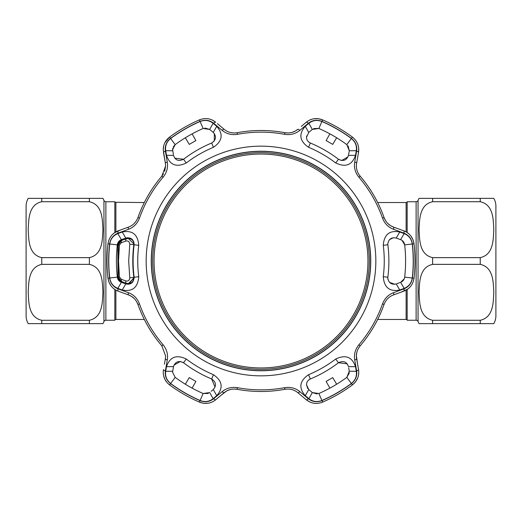 <?xml version="1.0" encoding="UTF-8"?>
<svg xmlns="http://www.w3.org/2000/svg" width="522" height="522" viewBox="0 0 522 522"><rect width="100%" height="100%" fill="white"/><g stroke="black" fill="none" stroke-linecap="round" stroke-linejoin="round"><path stroke-width="0.78" d="M144.326 202.536L114.84 202.275M144.326 319.464L115.884 319.464L115.884 290.115M115.884 231.885L115.884 202.536M115.884 319.464L114.84 319.725M377.674 319.464L406.116 319.464L406.116 290.115M406.116 231.885L406.116 202.536L377.674 202.536M406.116 319.464L407.16 319.725M406.116 202.536L407.16 202.275M407.16 289.475L407.16 320.247L416.112 320.247L416.112 201.753L407.16 201.753L407.16 232.525M416.112 320.247A2.088 2.088 0 0 1 418.057 321.565A15.66 15.66 0 0 0 419.055 323.64L432.621 323.64L419.055 323.64M416.112 201.753A2.088 2.088 0 0 0 418.057 200.435L418.057 321.565M419.055 198.36L432.621 198.36L419.055 198.36A15.66 15.66 0 0 0 418.057 200.435M432.621 320.28C419.075 317.219 419.655 301.964 419.055 292.307C419.636 282.689 419.133 267.336 432.621 264.36L480.24 264.36C493.786 267.421 493.205 282.676 493.799 292.333C493.225 301.951 493.727 317.304 480.24 320.28L432.621 320.28L432.621 323.64L493.799 323.64L480.24 323.64L480.24 320.28M432.621 257.64C419.075 254.579 419.655 239.324 419.055 229.667C419.636 220.049 419.133 204.696 432.621 201.72L480.24 201.72C493.786 204.781 493.205 220.036 493.799 229.693C493.225 239.311 493.727 254.664 480.24 257.64L432.621 257.64L432.621 264.36M495.9 315.81L495.9 206.19L495.9 315.81A15.66 15.66 0 0 1 493.799 323.64M495.9 206.19A15.66 15.66 0 0 0 493.799 198.36L432.621 198.36L432.621 201.72L480.24 201.72L480.24 198.36M89.379 320.28C102.867 317.304 102.364 301.951 102.945 292.333C102.345 282.676 102.925 267.421 89.379 264.36L41.76 264.36C28.273 267.336 28.775 282.689 28.201 292.307C28.795 301.964 28.214 317.219 41.76 320.28L89.379 320.28L89.379 323.64L102.945 323.64L28.201 323.64A15.66 15.66 0 0 1 26.1 315.81L26.1 206.19A15.66 15.66 0 0 1 28.201 198.36L102.945 198.36A15.66 15.66 0 0 1 103.943 200.435A2.088 2.088 0 0 0 105.888 201.753L114.84 201.753L114.84 232.525M105.888 201.753L105.888 320.247L114.84 320.247L114.84 289.475M105.888 320.247A2.088 2.088 0 0 0 103.943 321.565L103.943 200.435M102.945 323.64A15.66 15.66 0 0 0 103.943 321.565M41.76 201.72C28.273 204.696 28.775 220.049 28.201 229.667C28.795 239.324 28.214 254.579 41.76 257.64L89.379 257.64C102.867 254.664 102.364 239.311 102.945 229.693C102.345 220.036 102.925 204.781 89.379 201.72L41.76 201.72L41.76 198.36L28.201 198.36M28.201 323.64L41.76 323.64L41.76 320.28M261 367.958A106.958 106.958 0 0 0 367.958 261A106.958 106.958 0 0 0 261 154.042A106.958 106.958 0 0 0 154.042 261A106.958 106.958 0 0 0 261 367.958M261 152.685A108.315 108.315 0 0 1 369.315 261A108.315 108.315 0 0 1 261 369.315A108.315 108.315 0 0 1 152.685 261A108.315 108.315 0 0 1 261 152.685M404.172 233.621L400.609 239.663L396.211 238.065C391.48 237.06 388.681 239.024 387.8 243.95L387.853 244.746A127.89 127.89 0 0 1 387.853 277.254L387.8 278.05C388.688 282.976 391.493 284.94 396.211 283.935L399.767 290.004C389.601 291.974 384.094 287.531 383.259 276.667A123.257 123.257 0 0 0 383.259 245.333C384.101 234.463 389.601 230.019 399.767 231.996L404.172 233.621C408.733 235.448 411.427 238.906 412.263 244.002A152.215 152.215 0 0 1 412.263 277.998C411.414 283.113 408.719 286.571 404.172 288.379L399.767 290.004M394.776 284.275L389.503 282.343M388.003 279.635L387.8 278.05M213.439 374.711C222.431 380.871 223.527 387.866 216.734 395.676L213.12 398.678C209.263 401.712 204.918 402.325 200.089 400.498A152.215 152.215 0 0 1 170.642 383.5C166.642 380.205 164.998 376.14 165.709 371.305L166.498 366.672C169.872 356.885 176.475 354.34 186.302 359.045A123.257 123.257 0 0 0 213.439 374.711L211.651 378.985A127.89 127.89 0 0 1 183.496 362.731C178.589 360.395 175.268 361.694 173.532 366.627L172.717 371.233L165.709 371.305M321.911 400.498C317.056 402.318 312.717 401.712 308.88 398.678L305.266 395.676C298.473 387.859 299.569 380.871 308.561 374.711A123.257 123.257 0 0 0 335.698 359.045C345.531 354.34 352.128 356.885 355.502 366.672L356.291 371.305C356.996 376.166 355.345 380.231 351.358 383.5A152.215 152.215 0 0 1 321.911 400.498L318.857 393.516A144.594 144.594 0 0 0 346.83 377.367L349.283 371.233L348.676 367.801M375.84 261A114.84 114.84 0 0 1 261 375.84A114.84 114.84 0 0 1 146.16 261A114.84 114.84 0 0 1 261 146.16A114.84 114.84 0 0 1 375.84 261M122.233 231.996C132.399 230.026 137.906 234.469 138.741 245.333A123.257 123.257 0 0 0 138.741 276.667C137.899 287.537 132.399 291.981 122.233 290.004L117.828 288.379C113.267 286.552 110.573 283.094 109.737 277.998A152.215 152.215 0 0 1 109.737 244.002C110.586 238.887 113.281 235.429 117.828 233.621L122.233 231.996L125.789 238.065L121.391 239.663L117.828 233.621M163.099 177.212A128.862 128.862 0 0 0 139.485 218.111C137.358 223.592 133.691 227.324 128.477 229.295L118.122 233.099C113.313 235.024 110.475 238.645 109.607 243.983A152.352 152.352 0 0 0 109.607 278.017C110.488 283.368 113.326 286.996 118.122 288.901L128.477 292.705C133.71 294.695 137.377 298.427 139.485 303.889A128.862 128.862 0 0 0 163.099 344.788C166.786 349.375 168.182 354.412 167.281 359.912L165.402 370.79C164.658 375.912 166.381 380.186 170.563 383.605A152.352 152.352 0 0 0 200.037 400.622C205.113 402.534 209.674 401.888 213.72 398.684L222.196 391.617C226.535 388.087 231.598 386.776 237.386 387.676A128.862 128.862 0 0 0 284.614 387.676C290.428 386.776 295.491 388.094 299.804 391.617L308.28 398.684C312.345 401.894 316.906 402.534 321.963 400.622A152.352 152.352 0 0 0 351.437 383.605C355.626 380.166 357.348 375.892 356.598 370.79L354.719 359.912C353.831 354.386 355.221 349.348 358.901 344.788A128.862 128.862 0 0 0 382.515 303.889C384.642 298.408 388.309 294.676 393.523 292.705L403.878 288.901C408.687 286.976 411.525 283.355 412.393 278.017A152.352 152.352 0 0 0 412.393 243.983C411.512 238.632 408.674 235.004 403.878 233.099L393.523 229.295C388.29 227.305 384.623 223.573 382.515 218.111A128.862 128.862 0 0 0 358.901 177.212C355.214 172.625 353.818 167.588 354.719 162.088L356.598 151.21C357.342 146.088 355.619 141.814 351.437 138.395A152.352 152.352 0 0 0 321.963 121.378C316.887 119.466 312.326 120.112 308.28 123.316L299.804 130.383C295.465 133.913 290.402 135.224 284.614 134.324A128.862 128.862 0 0 0 237.386 134.324C231.572 135.224 226.509 133.906 222.196 130.383L213.72 123.316C209.655 120.106 205.094 119.466 200.037 121.378A152.352 152.352 0 0 0 170.563 138.395C166.374 141.834 164.652 146.108 165.402 151.21L167.281 162.088C168.169 167.614 166.779 172.651 163.099 177.212L161.853 176.142L165.618 165.963L164.678 171.301M136.418 301.292L137.939 304.437C136.105 299.745 132.966 296.581 128.529 294.93L118.181 291.165C112.406 288.875 109.007 284.555 107.976 278.2A153.99 153.99 0 0 1 107.976 243.8C108.987 237.464 112.393 233.145 118.181 230.835L128.529 227.07C132.947 225.439 136.085 222.268 137.939 217.563A130.5 130.5 0 0 1 161.853 176.142L163.484 173.852M412.393 278.017L414.024 278.2A153.99 153.99 0 0 0 414.024 243.8A153.99 153.99 0 0 1 414.024 278.2C413.013 284.536 409.607 288.855 403.819 291.165L393.471 294.93C389.053 296.561 385.915 299.732 384.062 304.437A130.5 130.5 0 0 1 360.147 345.858C357.002 349.792 355.828 354.092 356.624 358.758L358.536 369.602C359.436 375.749 357.394 380.858 352.409 384.923A153.99 153.99 0 0 1 322.616 402.123C316.626 404.413 311.177 403.63 306.283 399.767L297.847 392.688C294.225 389.673 289.919 388.544 284.914 389.288A130.5 130.5 0 0 1 237.086 389.288C232.107 388.538 227.794 389.673 224.153 392.688L215.716 399.767C210.842 403.623 205.4 404.406 199.384 402.123A153.99 153.99 0 0 1 169.591 384.923C165.441 381.66 163.321 377.458 163.229 372.323L163.464 369.602L163.229 372.323M165.618 356.037L165.376 358.758L165.618 356.037L161.853 345.858A130.5 130.5 0 0 1 137.939 304.437L139.485 303.889M163.64 146.095L163.229 149.677C163.314 144.548 165.435 140.346 169.591 137.077L164.88 142.676M307.791 388.57L306.505 384.766L308.743 389.562L312.326 392.57L318.857 393.516M173.278 146.884L175.17 144.633L172.625 149.677L173.389 154.577M355.502 155.328L348.468 155.373L349.283 150.767L356.291 150.695L355.502 155.328C352.128 165.115 345.525 167.66 335.698 162.955A123.257 123.257 0 0 0 308.561 147.289C299.569 141.129 298.473 134.134 305.266 126.324L308.743 132.438L306.505 137.234C306.577 139.87 307.863 141.795 310.349 143.015C307.83 141.736 306.544 139.811 306.505 137.234L306.642 135.909M172.625 372.323L172.717 371.233L172.625 372.323L175.17 377.367A144.594 144.594 0 0 0 203.143 393.516L209.674 392.57L213.12 398.678M122.233 290.004L125.789 283.935C130.931 284.901 133.717 282.676 134.147 277.254A127.89 127.89 0 0 1 134.147 244.746C133.717 239.33 130.931 237.099 125.789 238.065L121.391 239.663C119.088 240.57 117.724 242.299 117.313 244.851A144.594 144.594 0 0 0 117.313 277.149C117.718 279.688 119.081 281.417 121.391 282.337L117.828 288.379M116.419 262.71L116.419 259.29M370.757 261A109.757 109.757 0 0 0 261 151.243A109.757 109.757 0 0 0 151.243 261A109.757 109.757 0 0 0 261 370.757A109.757 109.757 0 0 0 370.757 261M370.62 261A109.62 109.62 0 0 0 261 151.38A109.62 109.62 0 0 0 151.38 261A109.62 109.62 0 0 0 261 370.62A109.62 109.62 0 0 0 370.62 261M310.238 390.821L308.743 389.562L305.266 395.676M317.148 393.986L312.326 392.57L308.88 398.678M349.348 372.91L346.83 377.367L351.358 383.5M122.155 282.611L125.032 283.661M127.316 237.719L131.648 238.906M131.681 238.932L133.652 241.392M133.665 241.425L134.147 244.746L138.741 245.333M117.757 243.128L121.391 239.663M119.91 281.554L117.313 277.149L109.737 277.998M138.741 276.667L134.147 277.254L128.83 284.249M166.498 366.672L173.532 366.627M216.734 395.676L213.257 389.562C216.663 385.595 216.128 382.071 211.651 378.985L215.051 387.089M211.182 391.304L213.257 389.562M173.996 365.132L180.344 361.485M180.377 361.485L183.496 362.731L186.302 359.045M172.717 371.233L173.063 369.295M208.258 393.471L203.143 393.516L200.089 400.498M192.109 388.127L195.887 381.432L189.258 377.608L185.349 384.225M389.503 239.657L393.327 237.732M348.096 145.886L349.283 150.767L346.83 144.633A144.594 144.594 0 0 0 318.857 128.484L312.326 129.43L308.88 123.322C312.737 120.288 317.082 119.675 321.911 121.502A152.215 152.215 0 0 1 351.358 138.5C355.358 141.795 357.002 145.86 356.291 150.695M308.561 147.289L310.349 143.015A127.89 127.89 0 0 1 338.504 159.269C343.411 161.605 346.732 160.306 348.468 155.373M311.999 129.704L308.743 132.438M305.266 126.324L308.88 123.322M348.004 156.868L341.656 160.515M341.623 160.515L338.504 159.269L335.698 162.955M349.283 150.767L349.074 151.948M313.742 128.529L318.857 128.484L321.911 121.502M329.891 133.873L326.113 140.568L332.742 144.392L336.651 137.775M204.852 128.014L209.674 129.43L213.12 123.322L216.734 126.324L213.257 132.438L209.674 129.43L203.143 128.484A144.594 144.594 0 0 0 175.17 144.633L170.642 138.5A152.215 152.215 0 0 1 200.089 121.502C204.944 119.682 209.283 120.288 213.12 123.322M172.625 149.677L172.789 148.261M172.86 151.563L172.717 150.767L165.709 150.695C165.004 145.834 166.655 141.769 170.642 138.5M216.734 126.324C223.527 134.141 222.431 141.129 213.439 147.289A123.257 123.257 0 0 0 186.302 162.955C176.469 167.66 169.872 165.115 166.498 155.328L173.532 155.373C175.268 160.306 178.589 161.605 183.496 159.269L174.779 158.166M186.302 162.955L183.496 159.269A127.89 127.89 0 0 1 211.651 143.015C216.128 139.935 216.663 136.412 213.257 132.438L212.643 131.916M166.498 155.328L165.709 150.695M214.32 133.58L214.307 140.907M214.288 140.933L211.651 143.015L213.439 147.289M185.349 137.775L189.258 144.392L195.887 140.568L192.109 133.873M209.674 129.43L210.294 129.952M355.502 366.672L348.468 366.627C346.732 361.694 343.411 360.395 338.504 362.731L347.221 363.834M308.737 379.97L310.349 378.985C307.869 380.199 306.584 382.124 306.505 384.766L306.74 383.057M335.698 359.045L338.504 362.731A127.89 127.89 0 0 1 310.349 378.985L308.561 374.711M336.651 384.225L332.742 377.608L326.113 381.432L329.891 388.127M356.291 371.305L349.283 371.233M393.523 292.705A2.61 0.829 -110 0 1 393.471 294.93L397.19 293.579M401.248 292.105L407.591 289.175M385.582 220.708L384.062 217.563C385.895 222.255 389.034 225.419 393.471 227.07L403.819 230.835C409.594 233.125 412.993 237.445 414.024 243.8L412.935 239.559M412.902 239.481L410.716 235.794M409.255 234.202L407.591 232.825M403.878 233.099A2.61 0.848 110 0 0 403.819 230.835L397.699 228.603M393.523 229.295A2.61 0.829 110 0 0 393.471 227.07L390.769 225.778M390.423 225.569L387.787 223.462M351.437 138.395L352.409 137.077A153.99 153.99 0 0 0 322.616 119.877A153.99 153.99 0 0 1 352.409 137.077C357.387 141.123 359.43 146.232 358.536 152.398L356.624 163.242C355.821 167.888 356.996 172.188 360.147 176.142A130.5 130.5 0 0 1 384.062 217.563L382.515 218.111M354.719 162.088A2.61 0.829 -170 0 1 356.624 163.242L357.59 157.748M356.598 151.21A2.61 0.848 -170 0 1 358.536 152.398L358.699 148.137M301.292 126.422L306.283 122.233C311.158 118.377 316.6 117.594 322.616 119.877L318.4 118.703M318.316 118.69L314.029 118.742M311.915 119.212L309.898 119.962M308.28 123.316A2.61 0.848 50 0 0 306.283 122.233L304.189 123.995M288.398 132.96L284.914 132.712C289.893 133.462 294.206 132.327 297.847 129.312L295.387 131.009M295.028 131.198L291.883 132.431M217.4 123.649L224.153 129.312C227.775 132.327 232.081 133.456 237.086 132.712A130.5 130.5 0 0 1 284.914 132.712L284.614 134.324M170.563 138.395L169.591 137.077A153.99 153.99 0 0 1 199.384 119.877C205.374 117.587 210.823 118.37 215.716 122.233L212.102 119.962M165.402 151.21A2.61 0.848 -10 0 0 163.464 152.398L165.376 163.242L163.229 149.677M165.618 165.963L165.376 163.242A2.61 0.829 -10 0 1 167.281 162.088M128.477 229.295A2.61 0.829 -110 0 1 128.529 227.07L124.301 228.603M120.752 229.895L114.409 232.825M109.607 278.017L107.976 278.2L109.065 282.441M109.098 282.519L111.284 286.206M112.745 287.798L114.409 289.175M118.122 288.901A2.61 0.848 110 0 0 118.181 291.165L123.29 293.025M128.477 292.705A2.61 0.829 110 0 0 128.529 294.93L131.231 296.222M131.577 296.431L134.213 298.538M164.41 364.252L165.376 358.758A2.61 0.829 -170 0 0 167.281 359.912M163.64 375.905L164.88 379.324L166.903 382.398M200.037 400.622L199.384 402.123L203.6 403.297M203.684 403.31L207.971 403.258M210.085 402.788L212.102 402.038M213.72 398.684A2.61 0.848 50 0 0 215.716 399.767L218.229 397.66M221.119 395.232L226.613 390.991M226.972 390.802L230.117 389.569M233.602 389.04L237.086 389.288L237.386 387.676M299.804 391.617A2.61 0.829 130 0 1 297.847 392.688L306.283 399.767L309.898 402.038M351.437 383.605L352.409 384.923L355.534 381.863M355.586 381.791L357.687 378.058M358.333 375.99L358.699 373.863M357.59 364.252L356.389 355.776M356.396 355.371L356.904 352.03M358.183 348.748L360.147 345.858L358.901 344.788M354.719 359.912A2.61 0.829 -10 0 0 356.624 358.758M403.819 291.165A2.61 0.848 -110 0 0 403.878 288.901M297.847 129.312A2.61 0.829 50 0 1 299.804 130.383M224.153 129.312A2.61 0.829 130 0 0 222.196 130.383M215.716 122.233A2.61 0.848 130 0 0 213.72 123.316M118.122 233.099A2.61 0.848 -110 0 1 118.181 230.835M165.402 370.79A2.61 0.848 -170 0 1 163.464 369.602M222.196 391.617A2.61 0.829 50 0 0 224.153 392.688M308.28 398.684A2.61 0.848 130 0 1 306.283 399.767M356.598 370.79A2.61 0.848 -10 0 0 358.536 369.602M396.968 238.339L396.211 238.065L399.767 231.996M404.172 288.379L400.609 282.337C402.912 281.43 404.276 279.701 404.687 277.149A144.594 144.594 0 0 0 404.687 244.851C404.282 242.312 402.919 240.583 400.609 239.663L399.845 239.389M396.968 283.661L399.845 282.611M402.09 240.446L404.687 244.851L412.263 244.002M404.243 278.872L400.609 282.337M126.415 238.789L128.36 238.463L133.886 243.95L133.841 244.648C132.431 255.552 132.431 266.448 133.841 277.352L133.886 278.05L128.445 283.537L126.415 283.211A2.61 1.396 -70.4 0 1 125.822 280.908C128.112 281.469 129.43 280.438 129.763 277.815L128.68 261L129.763 244.185C129.423 241.562 128.112 240.531 125.822 241.092A2.61 1.396 -109.6 0 1 126.415 238.789L121.633 240.394A5.488 5.488 0 0 0 118.057 244.935A143.818 143.818 0 0 0 117.933 246.071L117.933 275.929A143.818 143.818 0 0 0 118.057 277.065A5.488 5.488 0 0 0 121.633 281.606L118.311 277.065L118.311 244.935L121.633 240.394M128.314 238.456L124.634 239.298M119.492 242.117L118.311 244.935L119.414 245.112L118.52 261L119.414 276.888L121.326 279.296L125.822 280.908M128.314 283.544L126.05 283.211C124.171 282.532 124.171 282.532 126.05 283.211L121.926 281.606A2.61 1.396 -70.4 0 1 121.326 279.296M119.499 279.89L118.311 277.065L119.414 276.888M125.822 241.092L121.326 242.704L119.414 245.112M121.326 242.704A2.61 1.396 -109.6 0 1 121.926 240.394M126.05 283.211L125.561 283.035M120.771 281.038L121.926 281.606M118.05 275.929L117.998 275.003M117.972 274.683L117.815 249.209M117.998 247.036L118.05 246.071M129.763 244.185L133.841 244.648L133.802 243.017C133.201 240.237 131.381 238.717 128.36 238.456M129.763 277.815L133.841 277.352C132.431 266.448 132.431 255.552 133.841 244.648M480.24 264.36L480.24 257.64M89.379 201.72L89.379 198.36M41.76 257.64L41.76 264.36M89.379 264.36L89.379 257.64M109.607 243.983L107.976 243.8M387.853 244.746L383.259 245.333M387.853 277.254L383.259 276.667M117.313 244.851L109.737 244.002M175.17 377.367L170.642 383.5M346.83 144.633L351.358 138.5M203.143 128.484L200.089 121.502M384.062 304.437L382.515 303.889M414.024 243.8L412.393 243.983M360.147 176.142L358.901 177.212M322.616 119.877L321.963 121.378M237.086 132.712L237.386 134.324M199.384 119.877L200.037 121.378M139.485 218.111L137.939 217.563M163.099 344.788L161.853 345.858M170.563 383.605L169.591 384.923M284.614 387.676L284.914 389.288M321.963 400.622L322.616 402.123M412.263 277.998L404.687 277.149M124.634 282.702L121.633 281.606M133.841 277.352C133.508 281.488 131.707 283.557 128.445 283.537"/></g></svg>
